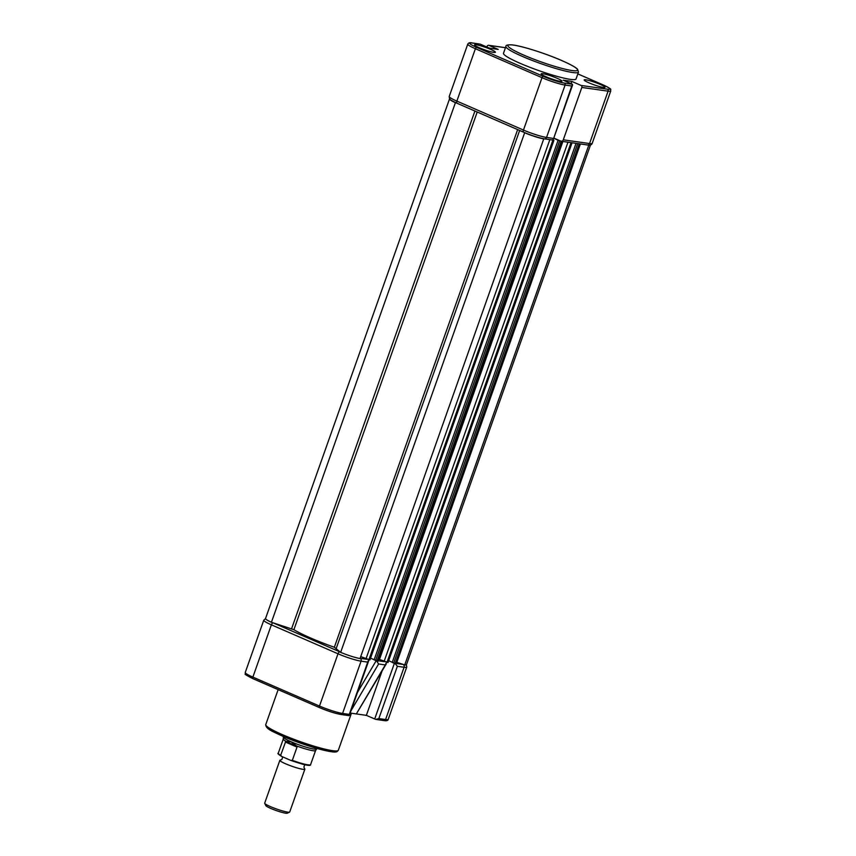 <?xml version="1.0" encoding="UTF-8"?>
<svg xmlns="http://www.w3.org/2000/svg" width="856" height="856" viewBox="0 0 856 856"><rect width="100%" height="100%" fill="white"/><g stroke="black" fill="none" stroke-linecap="round" stroke-linejoin="round"><path stroke-width="1.28" d="M577.918 143.605L580.24 143.936M576.045 143.337L392.219 662.458L395.151 663.561L396.36 663.668L580.347 144.076M388.645 660.714L392.273 662.287M569.4 142.396L571.722 142.727M378.898 659.248L387.896 662.405M562.242 141.508L378.245 661.1L374.104 659.89L558.101 140.298L562.125 141.368M553.746 138.212L558.101 140.298M370.541 658.146L374.168 659.719M551.296 139.828L553.019 139.903M360.718 656.627L369.781 659.837M449.582 98.836A16.585 1.969 19.5 0 0 449.528 98.922L265.542 618.503A16.585 1.969 19.5 0 0 271.416 622.28L293.897 629.684A49.766 5.906 19.5 0 0 334.343 647.254L340.645 652.368A16.585 1.969 19.5 0 0 360.034 658.564L543.795 138.758M340.645 652.368L524.642 132.787A16.585 1.969 19.5 0 0 544.02 138.982M271.416 622.28L455.413 102.688L456.569 103.062M449.528 98.922A16.585 1.969 19.5 0 0 455.413 102.688M396.81 662.373L404.738 664.909L588.735 145.317A16.585 1.969 19.5 0 0 590.48 145.049A16.585 1.969 19.5 0 0 590.49 144.931M404.738 664.909A16.585 1.969 19.5 0 0 406.482 664.641L590.48 145.049M587.708 144.996L588.735 145.317M476.193 44.758A11.053 1.316 -160.5 0 1 488.123 48.343A11.053 1.316 -160.5 0 1 495.389 52.259A11.053 1.316 -160.5 0 1 493.73 52.377A11.053 1.316 -160.5 0 1 481.81 48.792A11.053 1.316 -160.5 0 1 474.534 44.876A11.053 1.316 -160.5 0 1 476.193 44.758M542.811 73.712A11.053 1.316 -160.5 0 1 554.742 77.297A11.053 1.316 -160.5 0 1 561.996 81.213A11.053 1.316 -160.5 0 1 560.338 81.331A11.053 1.316 -160.5 0 1 548.428 77.746A11.053 1.316 -160.5 0 1 541.153 73.83A11.053 1.316 -160.5 0 1 542.811 73.712M585.825 79.811A11.053 1.316 -160.5 0 1 597.755 83.396A11.053 1.316 -160.5 0 1 605.01 87.312A11.053 1.316 -160.5 0 1 603.352 87.43A11.053 1.316 -160.5 0 1 591.432 83.845A11.053 1.316 -160.5 0 1 584.156 79.929A11.053 1.316 -160.5 0 1 585.825 79.811M505.917 46.417L503.499 53.243A38.488 4.569 19.5 0 0 520.084 63.301A38.488 4.569 19.5 0 0 556.464 76.216A38.488 4.569 19.5 0 0 576.045 78.934L578.463 72.107A38.488 4.569 -160.5 0 1 558.882 69.379A38.488 4.569 -160.5 0 1 522.502 56.464A38.488 4.569 -160.5 0 1 505.917 46.417C505.693 45.175 507.758 44.662 512.123 44.876C521.529 45.817 545.625 53.457 561.707 60.519C574.269 66.105 576.826 68.384 577.565 69.272L578.463 72.107M581.834 87.44L563.291 139.817L589.549 143.541L608.092 91.164L581.834 87.44A1.552 1.327 -81.9 0 0 581.128 85.461L607.385 89.184A16.146 1.915 19.5 0 0 602.849 84.787L577.832 73.916M505.457 47.722L488.915 45.379A1.552 1.327 -81.9 0 0 487.171 46.288L486.914 47.027M552.173 139.903L553.276 139.528L572.375 84.22L563.237 80.197L571.829 81.416L581.128 85.461M488.915 45.379L498.203 49.413L489.6 48.193L480.173 44.138L471.87 42.918A1.552 1.327 98.1 0 1 472.159 43.003A16.146 1.915 19.5 0 0 476.696 47.39L543.314 76.344A16.146 1.915 19.5 0 0 564.372 83.086L572.375 84.22L572.578 85.044L553.276 139.528M553.789 138.073L560.808 141.122A2.215 1.894 -81.9 0 0 563.291 139.817M571.829 81.416L571.059 83.599M304.822 764.783L303.869 766.976L304.469 768.528A13.268 1.573 -160.5 0 1 304.875 769.17A13.268 1.573 -160.5 0 1 298.123 768.228A13.268 1.573 -160.5 0 1 285.583 763.777A13.268 1.573 -160.5 0 1 279.859 760.31A13.268 1.573 -160.5 0 1 280.586 760.064L282.031 759.24L282.651 756.865M279.859 760.31L264.697 803.131A13.268 1.573 19.5 0 0 264.718 803.345L265.82 805.592A11.47 1.359 19.5 0 0 273.952 809.723A11.47 1.359 19.5 0 0 285.701 813.2A11.47 1.359 19.5 0 0 287.295 813.2L289.563 812.141A13.268 1.573 19.5 0 0 289.713 811.991L304.875 769.17M264.718 803.345A13.268 1.573 19.5 0 0 270.41 806.598A13.268 1.573 19.5 0 0 287.723 812.13A13.268 1.573 19.5 0 0 289.563 812.141M283.561 736.599L283.39 737.091A17.698 2.097 19.5 0 0 283.379 737.166A17.698 2.097 19.5 0 0 291.008 741.713A17.698 2.097 19.5 0 0 316.709 748.968A17.698 2.097 19.5 0 0 316.741 748.904L316.923 748.412M281.806 756.501L281.528 756.362C278.361 754.361 277.28 753.312 278.264 753.216A17.141 2.033 19.5 0 0 280.672 755.281L281.806 756.501L290.751 760.385L292.335 760.353A17.141 2.033 19.5 0 0 310.578 764.665C310.76 766.42 304.212 765.018 290.933 760.46L290.751 760.385M280.672 755.281L285.711 741.489L296.465 745.897A17.141 2.033 19.5 0 0 315.554 750.594A17.141 2.033 19.5 0 0 315.586 750.53L310.578 764.665M285.358 742.034L297.021 747.106L292.335 760.353M278.264 753.216L283.261 739.113A17.141 2.033 19.5 0 0 283.261 739.156A17.141 2.033 19.5 0 0 286.161 741.414L285.711 741.489M286.161 741.414L291.008 741.713L296.465 745.897M297.021 747.106L297 746.389M350.179 713.059L366.368 715.359L382.033 671.104M386.409 662.287L385.296 664.93L378.609 663.978L376.383 660.522M368.551 659.773L349.302 714.385L342.571 713.433A17.698 2.097 -160.5 0 1 319.491 706.05L252.873 677.096A17.698 2.097 -160.5 0 1 245.255 672.474L263.766 620.204A17.698 2.097 -160.5 0 0 271.384 624.827L252.873 677.096A1.659 0.835 113.5 0 0 253.066 678.733A1.659 0.835 113.5 0 0 253.173 678.765L319.577 707.634M348.734 715.552L349.302 714.385L348.948 715.627L341.02 714.503A1.659 1.423 98.1 0 1 340.709 714.418C334.953 713.358 327.976 711.133 319.791 707.73A1.659 0.835 113.5 0 1 319.684 707.698C327.976 711.165 335.092 713.433 341.02 714.503A1.659 1.423 98.1 0 0 342.571 713.433L361.082 661.164A17.698 2.097 -160.5 0 1 338.002 653.781L319.491 706.05A1.659 0.835 113.5 0 0 319.684 707.698L253.066 678.733C240.718 672.442 246.838 674.87 245.255 672.474M366.368 715.359L375.688 719.372L378.844 718.58L397.355 666.31L394.948 663.282M406.397 664.748L406.739 667.07A17.698 2.097 -160.5 0 1 404.086 667.263L385.585 719.532A1.659 1.423 98.1 0 1 384.034 720.602L375.688 719.372M385.296 664.93L356.342 713.936L386.313 663.86M396.028 663.689L580.015 144.097M395.151 663.561L579.138 143.979M393.707 663.1L577.682 143.573M387.843 662.523L571.84 142.941M386.966 662.405L570.963 142.813M384.087 661.485L567.977 142.192M379.465 659.473L562.895 141.475M377.913 661.121L561.91 141.529M377.036 660.993L561.033 141.411M375.591 660.532L559.589 140.951M369.739 659.955L553.736 140.373M368.861 659.837L552.858 140.245M365.972 658.917L549.862 139.624M336.312 648.163L519.635 130.476M334.343 647.254L517.645 129.609M293.897 629.684L477.209 112.029M291.596 628.721L474.92 111.034M561.611 60.487A36.936 4.387 19.5 0 0 513.429 45.09A36.936 4.387 19.5 0 0 523.808 55.126A36.936 4.387 19.5 0 0 571.979 70.534A36.936 4.387 19.5 0 0 561.611 60.487M571.819 86.017L565.088 85.065L546.545 137.441L553.276 138.394M476.696 47.39A1.552 0.781 -66.5 0 0 475.39 48.728L456.847 101.104L523.465 130.059L542.009 77.682L475.39 48.728A17.698 2.097 -160.5 0 1 467.772 44.105L449.218 96.482A17.698 2.097 19.5 0 0 456.847 101.104A2.215 1.113 -66.5 0 0 457.093 103.287C447.677 98.804 450.738 99.553 449.539 98.772L449.218 96.482M480.173 44.138L472.159 43.003M552.516 140.01L544.48 138.865A2.215 1.894 -81.9 0 1 544.052 138.747A15.483 1.84 -160.5 0 1 523.861 132.284A2.215 1.113 -66.5 0 1 523.712 132.241A2.215 1.113 -66.5 0 1 523.465 130.059A17.698 2.097 19.5 0 0 546.545 137.441A2.215 1.894 -81.9 0 1 544.48 138.865C538.681 137.827 531.758 135.612 523.712 132.241L457.093 103.287A2.215 1.113 -66.5 0 0 457.243 103.33L523.583 132.166M587.483 144.964A2.215 1.894 98.1 0 0 589.549 143.541A17.698 2.097 19.5 0 0 592.202 143.348C591.689 144.921 590.116 145.456 587.483 144.964L561.226 141.24M592.202 143.348L610.756 90.971A17.698 2.097 -160.5 0 1 608.092 91.164A1.552 1.327 98.1 0 0 607.385 89.184M564.372 83.086A1.552 1.327 -81.9 0 1 565.088 85.065A17.698 2.097 -160.5 0 1 542.009 77.682A1.552 0.781 -66.5 0 1 543.314 76.344M602.849 84.787A1.552 0.781 -66.5 0 1 602.956 84.819L577.832 73.905M471.517 42.928A1.552 1.327 98.1 0 1 471.87 42.918C469.901 42.425 468.532 42.832 467.772 44.105M291.126 760.524L303.206 764.387L309.744 764.975M265.767 724.561A38.488 4.569 19.5 0 0 282.352 734.619A38.488 4.569 19.5 0 0 318.742 747.534A38.488 4.569 19.5 0 0 338.323 750.263C337.403 750.787 338.045 752.895 331.005 751.654C321.021 750.327 297.995 742.944 282.523 736.149C272.358 731.281 265.724 729.023 265.767 724.561L278.136 689.636M282.63 736.181L312.654 747.149L329.849 751.44L336.376 750.958M378.609 663.978L351.014 710.715M376.169 660.757L357.53 692.311M367.812 662.116L361.082 661.164A2.215 1.894 -81.9 0 0 360.109 658.35M340.356 652.09L339.864 651.876A2.215 1.113 -66.5 0 0 338.002 653.781L271.384 624.827A2.215 1.113 -66.5 0 1 273.257 622.922L272.775 622.708M339.864 651.876L273.257 622.922M366.999 659.313L360.109 658.339M406.739 667.07L388.239 719.34A17.698 2.097 -160.5 0 1 385.585 719.532L378.844 718.58M397.355 666.31L404.086 667.263A2.215 1.894 98.1 0 0 403.069 664.427L396.414 663.486M394.381 663.357L374.693 718.976M384.569 661.677L378.352 660.8M388.014 662.512L572.011 142.931M369.899 659.944L553.896 140.363M610.756 90.971C609.643 88.96 614.308 90.362 602.956 84.819M505.468 47.679L488.615 45.293M283.261 739.156L283.379 737.166M315.554 750.594L316.709 748.968M351.431 713.241L338.323 750.263M265.521 618.61L263.766 620.204M349.366 715.348L368.647 660.928M384.034 720.602C386.623 720.987 388.025 720.57 388.239 719.34"/></g></svg>
